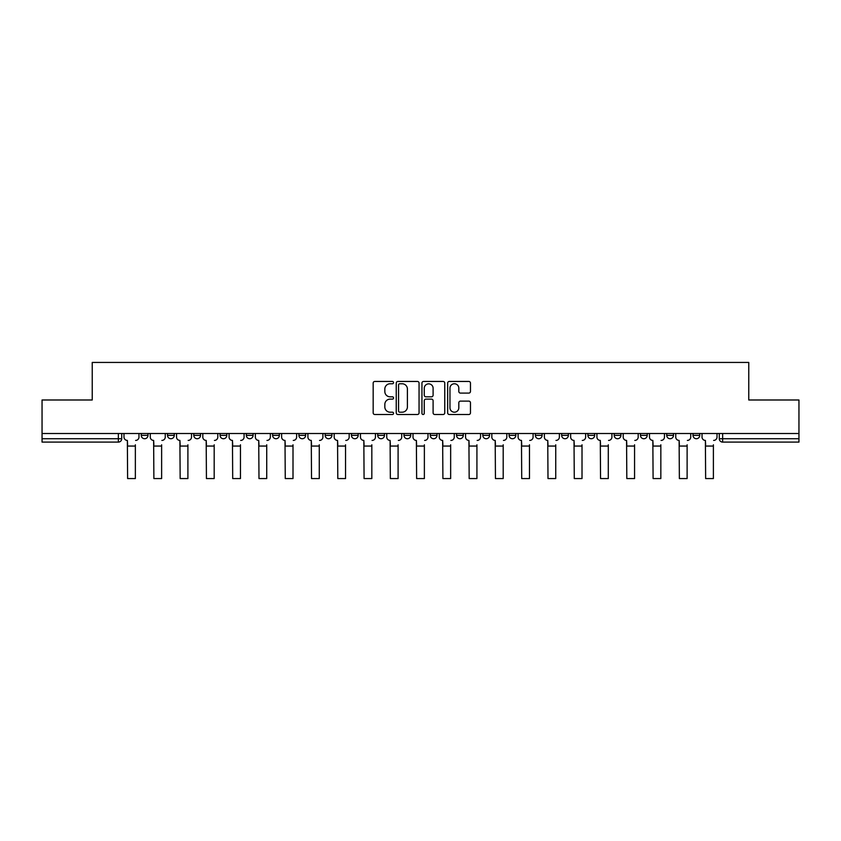 <?xml version="1.0" encoding="UTF-8"?>
<svg xmlns="http://www.w3.org/2000/svg" width="841" height="841" viewBox="0 0 841 841"><rect width="100%" height="100%" fill="white"/><g stroke="black" fill="none" stroke-linecap="round" stroke-linejoin="round"><path stroke-width="1.26" d="M393.556 382.602A1.156 1.156 0 0 0 392.4 381.446L374.834 381.446A1.65 1.65 0 0 0 373.173 383.097L373.173 412.847A1.65 1.65 0 0 0 374.834 414.508L392.4 414.508A1.156 1.156 0 0 0 393.556 413.351A1.156 1.156 0 0 0 392.4 412.195L390.119 412.195A5.288 5.288 0 0 1 384.831 406.897L384.831 404.416A5.288 5.288 0 0 1 390.119 399.128L392.4 399.128A1.156 1.156 0 0 0 393.556 397.972A1.156 1.156 0 0 0 392.4 396.815L390.119 396.815A5.288 5.288 0 0 1 384.831 391.528L384.831 389.047A5.288 5.288 0 0 1 390.119 383.759L392.4 383.759A1.156 1.156 0 0 0 393.556 382.602M666.734 435.365L666.734 433.514L666.734 435.365A3.364 3.364 0 0 0 670.109 438.729A3.364 3.364 0 0 1 666.734 435.365L673.473 435.365A3.364 3.364 0 0 1 670.109 438.729A3.364 3.364 0 0 0 673.473 435.365L673.473 433.514L673.473 435.365M430.266 433.514L430.266 435.365L437.005 435.365A3.364 3.364 0 0 1 433.641 438.729A3.364 3.364 0 0 1 430.266 435.365L430.266 433.514M351.443 433.514L351.443 435.365L358.182 435.365A3.364 3.364 0 0 1 354.818 438.729A3.364 3.364 0 0 1 351.443 435.365L351.443 433.514M298.902 433.514L298.902 435.365L305.63 435.365A3.364 3.364 0 0 1 302.266 438.729A3.364 3.364 0 0 1 298.902 435.365L298.902 433.514M272.621 433.514L272.621 435.365L279.359 435.365A3.364 3.364 0 0 1 275.995 438.729A3.364 3.364 0 0 1 272.621 435.365L272.621 433.514M220.079 433.514L220.079 435.365L226.807 435.365A3.364 3.364 0 0 1 223.443 438.729A3.364 3.364 0 0 1 220.079 435.365L220.079 433.514M468.815 393.094A1.65 1.65 0 0 0 470.466 391.443L470.466 383.097A1.65 1.65 0 0 0 468.815 381.446L449.304 381.446A1.65 1.65 0 0 0 447.654 383.097L447.654 412.847A1.65 1.65 0 0 0 449.304 414.508L468.815 414.508A1.65 1.65 0 0 0 470.466 412.847L470.466 402.765A1.65 1.65 0 0 0 468.815 401.115L460.469 401.115A1.65 1.65 0 0 0 458.818 402.765L458.818 407.769A4.426 4.426 0 0 1 454.392 412.195A4.426 4.426 0 0 1 449.967 407.769L449.967 388.174A4.426 4.426 0 0 1 454.392 383.759A4.426 4.426 0 0 1 458.818 388.174L458.818 391.443A1.65 1.65 0 0 0 460.469 393.094L468.815 393.094M42.05 433.514L42.05 399.99L92.237 399.99L92.237 362.439L748.763 362.439L748.763 399.99L798.95 399.99L798.95 433.514L42.05 433.514L42.05 438.729L121.714 438.729L121.714 433.514L121.714 438.729A3.364 3.364 0 0 1 118.35 442.103L42.05 442.103L42.05 438.729M419.049 383.097A1.65 1.65 0 0 0 417.399 381.446L397.888 381.446A1.65 1.65 0 0 0 396.237 383.097L396.237 412.847A1.65 1.65 0 0 0 397.888 414.508L417.399 414.508A1.65 1.65 0 0 0 419.049 412.847L419.049 383.097M423.601 381.446L443.112 381.446A1.65 1.65 0 0 1 444.763 383.097L444.763 412.847A1.65 1.65 0 0 1 443.112 414.508L434.755 414.508A1.65 1.65 0 0 1 433.104 412.847L433.104 400.779A1.65 1.65 0 0 0 431.454 399.128L425.914 399.128A1.65 1.65 0 0 0 424.263 400.779L424.263 413.351A1.156 1.156 0 0 1 423.107 414.508A1.156 1.156 0 0 1 421.951 413.351L421.951 383.097A1.65 1.65 0 0 1 423.601 381.446M719.286 433.514L719.286 438.729L798.95 438.729L798.95 442.103L722.65 442.103A3.364 3.364 0 0 1 719.286 438.729M798.95 433.514L798.95 438.729M693.016 433.514L693.016 435.365L699.744 435.365L699.744 433.514L699.744 435.365A3.364 3.364 0 0 1 696.38 438.729A3.364 3.364 0 0 1 693.016 435.365A3.364 3.364 0 0 0 696.38 438.729M640.464 433.514L640.464 435.365L647.202 435.365L647.202 433.514L647.202 435.365A3.364 3.364 0 0 1 643.828 438.729A3.364 3.364 0 0 1 640.464 435.365A3.364 3.364 0 0 0 643.828 438.729M620.921 435.365L620.921 433.514L620.921 435.365A3.364 3.364 0 0 1 617.557 438.729A3.364 3.364 0 0 1 614.193 435.365L620.921 435.365A3.364 3.364 0 0 1 617.557 438.729M614.193 433.514L614.193 435.365M594.65 433.514L594.65 435.365A3.364 3.364 0 0 1 591.286 438.729A3.364 3.364 0 0 1 587.912 435.365L594.65 435.365A3.364 3.364 0 0 1 591.286 438.729M587.912 433.514L587.912 435.365M568.379 433.514L568.379 435.365A3.364 3.364 0 0 1 565.005 438.729A3.364 3.364 0 0 1 561.641 435.365L568.379 435.365M561.641 433.514L561.641 435.365M542.098 433.514L542.098 435.365A3.364 3.364 0 0 1 538.734 438.729A3.364 3.364 0 0 1 535.37 435.365L542.098 435.365M535.37 433.514L535.37 435.365M515.827 433.514L515.827 435.365A3.364 3.364 0 0 1 512.463 438.729A3.364 3.364 0 0 1 509.089 435.365L515.827 435.365M509.089 433.514L509.089 435.365M489.557 433.514L489.557 435.365A3.364 3.364 0 0 1 486.182 438.729A3.364 3.364 0 0 1 482.818 435.365A3.364 3.364 0 0 0 486.182 438.729M482.818 433.514L482.818 435.365L489.557 435.365M463.275 433.514L463.275 435.365A3.364 3.364 0 0 1 459.911 438.729A3.364 3.364 0 0 1 456.547 435.365A3.364 3.364 0 0 0 459.911 438.729M456.547 433.514L456.547 435.365L463.275 435.365M437.005 433.514L437.005 435.365A3.364 3.364 0 0 1 433.641 438.729M410.734 433.514L410.734 435.365A3.364 3.364 0 0 1 407.359 438.729A3.364 3.364 0 0 1 403.995 435.365L410.734 435.365M403.995 433.514L403.995 435.365M384.453 433.514L384.453 435.365A3.364 3.364 0 0 1 381.089 438.729A3.364 3.364 0 0 1 377.725 435.365L384.453 435.365L384.453 433.514M377.725 433.514L377.725 435.365M358.182 433.514L358.182 435.365M331.911 433.514L331.911 435.365A3.364 3.364 0 0 1 328.537 438.729A3.364 3.364 0 0 1 325.173 435.365L331.911 435.365L331.911 433.514M325.173 433.514L325.173 435.365M305.63 433.514L305.63 435.365L305.63 433.514M279.359 435.365L279.359 433.514L279.359 435.365A3.364 3.364 0 0 1 275.995 438.729M253.088 433.514L253.088 435.365A3.364 3.364 0 0 1 249.714 438.729A3.364 3.364 0 0 1 246.35 435.365A3.364 3.364 0 0 0 249.714 438.729A3.364 3.364 0 0 0 253.088 435.365L253.088 433.514M246.35 433.514L246.35 435.365L253.088 435.365M226.807 433.514L226.807 435.365M200.536 433.514L200.536 435.365A3.364 3.364 0 0 1 197.172 438.729A3.364 3.364 0 0 1 193.798 435.365A3.364 3.364 0 0 0 197.172 438.729A3.364 3.364 0 0 0 200.536 435.365L193.798 435.365L193.798 433.514M167.527 433.514L167.527 435.365L174.266 435.365L174.266 433.514L174.266 435.365A3.364 3.364 0 0 1 170.891 438.729A3.364 3.364 0 0 1 167.527 435.365A3.364 3.364 0 0 0 170.891 438.729M141.256 433.514L141.256 435.365L147.984 435.365L147.984 433.514L147.984 435.365A3.364 3.364 0 0 1 144.62 438.729A3.364 3.364 0 0 1 141.256 435.365A3.364 3.364 0 0 0 144.62 438.729M399.706 383.759A1.156 1.156 0 0 0 398.55 384.915L398.55 411.039A1.156 1.156 0 0 0 399.706 412.195L402.103 412.195A5.288 5.288 0 0 0 407.401 406.897L407.401 389.047A5.288 5.288 0 0 0 402.103 383.759L399.706 383.759M433.104 388.258A4.426 4.426 0 0 0 428.679 383.843A4.426 4.426 0 0 0 424.263 388.258L424.263 395.165A1.65 1.65 0 0 0 425.914 396.815L431.454 396.815A1.65 1.65 0 0 0 433.104 395.165L433.104 388.258M123.984 437.047L123.984 433.514L123.984 437.047A3.364 3.364 0 0 0 127.359 440.421L127.611 444.794M127.359 440.421L127.611 478.561L135.359 478.561L135.359 444.794M138.975 437.047L138.975 433.514L138.975 437.047A3.364 3.364 0 0 1 135.611 440.421M135.359 478.561L127.611 478.561M150.266 437.047L150.266 433.514L150.266 437.047A3.364 3.364 0 0 0 153.63 440.421L153.882 444.794M153.63 440.421L153.882 478.561L161.63 478.561L161.63 444.794M165.256 437.047L165.256 433.514L165.256 437.047A3.364 3.364 0 0 1 161.882 440.421M176.536 437.047L176.536 433.514L176.536 437.047A3.364 3.364 0 0 0 179.9 440.421L180.163 444.794M179.9 440.421L180.163 478.561L187.9 478.561L187.9 444.794M191.527 437.047L191.527 433.514L191.527 437.047A3.364 3.364 0 0 1 188.163 440.421M161.63 478.561L153.882 478.561M187.9 478.561L180.163 478.561M202.807 437.047L202.807 433.514L202.807 437.047A3.364 3.364 0 0 0 206.182 440.421L206.434 444.794M206.182 440.421L206.434 478.561L214.182 478.561L214.182 444.794M217.798 437.047L217.798 433.514L217.798 437.047A3.364 3.364 0 0 1 214.434 440.421M229.088 437.047L229.088 433.514L229.088 437.047A3.364 3.364 0 0 0 232.452 440.421L232.705 444.794M232.452 440.421L232.705 478.561L240.452 478.561L240.452 444.794M244.079 437.047L244.079 433.514L244.079 437.047A3.364 3.364 0 0 1 240.705 440.421M255.359 437.047L255.359 433.514L255.359 437.047A3.364 3.364 0 0 0 258.723 440.421L258.986 444.794M258.723 440.421L258.986 478.561L266.723 478.561L266.723 444.794M270.35 437.047L270.35 433.514L270.35 437.047A3.364 3.364 0 0 1 266.986 440.421M214.182 478.561L206.434 478.561M240.452 478.561L232.705 478.561M266.723 478.561L258.986 478.561M281.63 437.047L281.63 433.514L281.63 437.047A3.364 3.364 0 0 0 285.004 440.421L285.257 444.794M285.004 440.421L285.257 478.561L293.004 478.561L293.004 444.794M296.621 437.047L296.621 433.514L296.621 437.047A3.364 3.364 0 0 1 293.257 440.421M293.004 478.561L285.257 478.561M307.911 437.047L307.911 433.514L307.911 437.047A3.364 3.364 0 0 0 311.275 440.421L311.527 444.794M311.275 440.421L311.527 478.561L319.275 478.561L319.275 444.794M322.902 437.047L322.902 433.514L322.902 437.047A3.364 3.364 0 0 1 319.527 440.421M319.275 478.561L311.527 478.561M334.182 437.047L334.182 433.514L334.182 437.047A3.364 3.364 0 0 0 337.546 440.421L337.809 444.794M337.546 440.421L337.809 478.561L345.546 478.561L345.546 444.794M349.173 437.047L349.173 433.514L349.173 437.047A3.364 3.364 0 0 1 345.809 440.421M345.546 478.561L337.809 478.561M360.453 437.047L360.453 433.514L360.453 437.047A3.364 3.364 0 0 0 363.827 440.421L364.079 444.794M363.827 440.421L364.079 478.561L371.827 478.561L371.827 444.794M375.443 437.047L375.443 433.514L375.443 437.047A3.364 3.364 0 0 1 372.079 440.421M371.827 478.561L364.079 478.561M386.734 437.047L386.734 433.514L386.734 437.047A3.364 3.364 0 0 0 390.098 440.421L390.35 444.794M390.098 440.421L390.35 478.561L398.098 478.561L398.098 444.794M401.725 437.047L401.725 433.514L401.725 437.047A3.364 3.364 0 0 1 398.35 440.421M398.098 478.561L390.35 478.561M413.005 437.047L413.005 433.514L413.005 437.047A3.364 3.364 0 0 0 416.369 440.421L416.631 444.794M416.369 440.421L416.631 478.561L424.369 478.561L424.369 444.794M427.995 437.047L427.995 433.514L427.995 437.047A3.364 3.364 0 0 1 424.631 440.421M424.369 478.561L416.631 478.561M439.275 437.047L439.275 433.514L439.275 437.047A3.364 3.364 0 0 0 442.65 440.421L442.902 444.794M442.65 440.421L442.902 478.561L450.65 478.561L450.65 444.794M454.266 437.047L454.266 433.514L454.266 437.047A3.364 3.364 0 0 1 450.902 440.421M450.65 478.561L442.902 478.561M465.557 437.047L465.557 433.514L465.557 437.047A3.364 3.364 0 0 0 468.921 440.421L469.173 444.794M468.921 440.421L469.173 478.561L476.921 478.561L476.921 444.794M480.547 437.047L480.547 433.514L480.547 437.047A3.364 3.364 0 0 1 477.173 440.421M476.921 478.561L469.173 478.561M491.827 437.047L491.827 433.514L491.827 437.047A3.364 3.364 0 0 0 495.191 440.421L495.454 444.794M495.191 440.421L495.454 478.561L503.191 478.561L503.191 444.794M506.818 437.047L506.818 433.514L506.818 437.047A3.364 3.364 0 0 1 503.454 440.421M503.191 478.561L495.454 478.561M518.098 437.047L518.098 433.514L518.098 437.047A3.364 3.364 0 0 0 521.473 440.421L521.725 444.794M521.473 440.421L521.725 478.561L529.473 478.561L529.473 444.794M533.089 437.047L533.089 433.514L533.089 437.047A3.364 3.364 0 0 1 529.725 440.421M529.473 478.561L521.725 478.561M544.379 437.047L544.379 433.514L544.379 437.047A3.364 3.364 0 0 0 547.743 440.421L547.996 444.794M547.743 440.421L547.996 478.561L555.743 478.561L555.743 444.794M559.37 437.047L559.37 433.514L559.37 437.047A3.364 3.364 0 0 1 555.996 440.421M555.743 478.561L547.996 478.561M570.65 437.047L570.65 433.514L570.65 437.047A3.364 3.364 0 0 0 574.014 440.421L574.277 444.794M574.014 440.421L574.277 478.561L582.014 478.561L582.014 444.794M585.641 437.047L585.641 433.514L585.641 437.047A3.364 3.364 0 0 1 582.277 440.421M582.014 478.561L574.277 478.561M596.921 437.047L596.921 433.514L596.921 437.047A3.364 3.364 0 0 0 600.295 440.421L600.548 444.794M600.295 440.421L600.548 478.561L608.295 478.561L608.295 444.794M611.912 437.047L611.912 433.514L611.912 437.047A3.364 3.364 0 0 1 608.548 440.421M608.295 478.561L600.548 478.561M623.202 437.047L623.202 433.514L623.202 437.047A3.364 3.364 0 0 0 626.566 440.421L626.818 444.794M626.566 440.421L626.818 478.561L634.566 478.561L634.566 444.794M638.193 437.047L638.193 433.514L638.193 437.047A3.364 3.364 0 0 1 634.818 440.421M634.566 478.561L626.818 478.561M649.473 437.047L649.473 433.514L649.473 437.047A3.364 3.364 0 0 0 652.837 440.421L653.1 444.794M652.837 440.421L653.1 478.561L660.837 478.561L660.837 444.794M664.464 437.047L664.464 433.514L664.464 437.047A3.364 3.364 0 0 1 661.1 440.421M660.837 478.561L653.1 478.561M675.743 437.047L675.743 433.514L675.743 437.047A3.364 3.364 0 0 0 679.118 440.421L679.37 444.794M679.118 440.421L679.37 478.561L687.118 478.561L687.118 444.794M690.734 437.047L690.734 433.514L690.734 437.047A3.364 3.364 0 0 1 687.37 440.421M687.118 478.561L679.37 478.561M702.025 437.047L702.025 433.514L702.025 437.047A3.364 3.364 0 0 0 705.389 440.421L705.641 444.794M705.389 440.421L705.641 478.561L713.389 478.561L713.389 444.794M717.016 437.047L717.016 433.514L717.016 437.047A3.364 3.364 0 0 1 713.641 440.421M713.389 478.561L705.641 478.561M118.35 433.514L118.35 442.103M722.65 433.514L722.65 442.103M135.359 446.056L127.611 446.056M161.63 446.056L153.882 446.056M187.9 446.056L180.163 446.056M214.182 446.056L206.434 446.056M240.452 446.056L232.705 446.056M266.723 446.056L258.986 446.056M293.004 446.056L285.257 446.056M319.275 446.056L311.527 446.056M345.546 446.056L337.809 446.056M371.827 446.056L364.079 446.056M398.098 446.056L390.35 446.056M424.369 446.056L416.631 446.056M450.65 446.056L442.902 446.056M476.921 446.056L469.173 446.056M503.191 446.056L495.454 446.056M529.473 446.056L521.725 446.056M555.743 446.056L547.996 446.056M582.014 446.056L574.277 446.056M608.295 446.056L600.548 446.056M634.566 446.056L626.818 446.056M660.837 446.056L653.1 446.056M687.118 446.056L679.37 446.056M713.389 446.056L705.641 446.056"/></g></svg>
